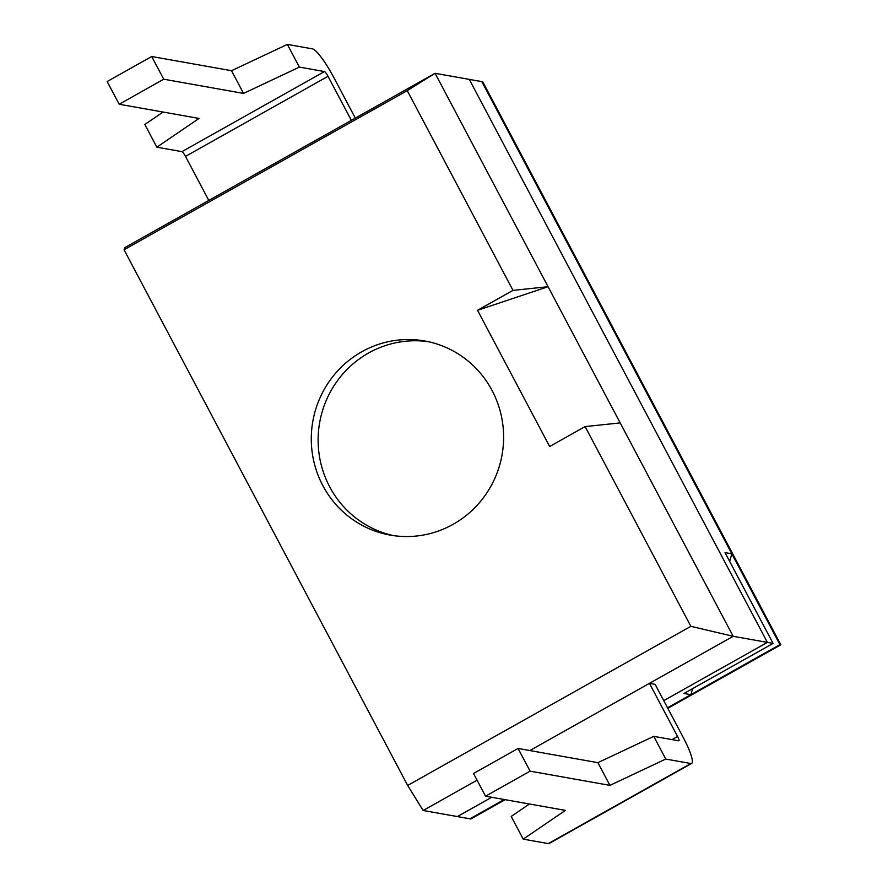 <?xml version="1.0" encoding="UTF-8"?>
<svg xmlns="http://www.w3.org/2000/svg" width="888" height="888" viewBox="0 0 888 888"><rect width="100%" height="100%" fill="white"/><g stroke="black" fill="none" stroke-linecap="round" stroke-linejoin="round"><path stroke-width="1.33" d="M620.179 422.91L585.114 426.584L690.864 626.329L407.67 785.436L124.043 249.761L407.237 90.643L435.076 73.304L733.177 636.308L529.836 750.56M124.043 249.761L125.064 247.475L435.076 73.304L469.286 79.387L767.387 642.401L663.747 700.632L767.387 642.401L733.177 636.308L690.864 626.329M505.161 799.677L470.84 818.969L469.919 818.803L504.251 799.522L469.919 818.803L457.376 816.572L491.708 797.291L457.376 816.572L423.165 810.489L407.67 785.436M477.533 310.301L548.062 286.702L512.998 290.376L477.533 310.301L549.661 446.509L585.114 426.584M407.237 90.643L512.998 290.376M477.078 780.197L423.165 810.489M653.735 736.352L665.756 759.051L690.842 763.525A31.136 5.428 60.7 0 0 691.674 763.414A31.136 5.428 60.7 0 0 683.26 737.495L655.133 684.37L649.439 683.36L677.566 736.485A5.184 0.899 -119.3 0 1 678.965 740.803A5.184 0.899 -119.3 0 1 678.821 740.814L653.735 736.352L597.902 762.67L609.923 785.369L530.092 771.161L518.07 748.462L597.902 762.67M322.821 485.592A98.579 96.093 100.1 0 1 329.648 380.852A98.579 96.093 100.1 0 1 424.719 340.981A98.579 96.093 100.1 0 1 502.053 454.867A98.579 96.093 100.1 0 1 390.187 535.098A98.579 96.093 100.1 0 1 322.821 485.592M393.617 535.642A98.579 96.093 100.1 0 1 329.67 486.802A98.579 96.093 100.1 0 1 335.475 383.527A98.579 96.093 100.1 0 1 428.127 341.658M518.07 748.462L473.526 773.492L485.547 796.192L565.379 810.389L523.221 839.138L548.318 843.6A31.136 5.428 60.7 0 0 549.139 843.5L691.674 763.414M529.437 803.995L511.211 816.438L523.221 839.138M485.547 796.192L530.092 771.161M528.271 803.795L528.66 804.528M665.756 759.051L609.923 785.369M351.337 120.346L328.016 76.312A5.184 0.899 60.7 0 0 324.475 71.562L299.389 67.1L243.545 93.418L231.524 70.707L287.368 44.4L312.454 48.862A31.136 5.428 -119.3 0 1 333.721 77.323L355.322 118.115M243.545 93.418L163.725 79.21L151.704 56.51L231.524 70.707M163.725 79.21L119.181 104.24L107.159 81.53L151.704 56.51M119.181 104.24L199.012 118.437L156.854 147.186L181.94 151.648A5.184 0.899 60.7 0 1 185.492 156.388L208.802 200.433M299.389 67.1L287.368 44.4M163.07 112.043L144.833 124.475L156.854 147.186M731.845 553.823L481.829 81.618L469.286 79.387L767.387 642.401L773.082 643.412L725.008 552.602L731.845 553.823L729.647 561.371M692.607 688.622L690.842 694.682L667.532 707.78L779.93 644.633L780.841 644.788L667.809 708.302M773.082 643.412L684.004 693.461L690.842 694.682M779.93 644.633L481.829 81.618L482.739 81.785L780.841 644.788M672.005 739.604L677.566 736.485M548.318 843.6L690.842 763.525M324.475 71.562L181.94 151.648M328.016 76.312L185.492 156.388"/></g></svg>
